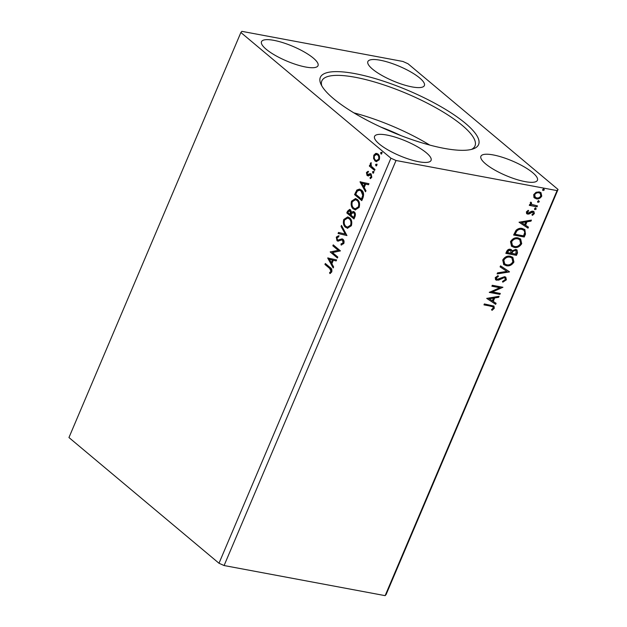 <?xml version="1.0" encoding="UTF-8"?>
<svg xmlns="http://www.w3.org/2000/svg" width="627" height="627" viewBox="0 0 627 627"><rect width="100%" height="100%" fill="white"/><g stroke="black" fill="none" stroke-linecap="round" stroke-linejoin="round"><path stroke-width="0.94" d="M525.097 181.626A30.699 7.955 -157 0 1 494.476 169.886A30.699 7.955 -157 0 1 480.901 156.28A30.699 7.955 -157 0 1 493.237 154.932A30.699 7.955 -157 0 1 523.851 166.672A30.699 7.955 -157 0 1 537.425 180.27A30.699 7.955 -157 0 1 525.097 181.626M386.883 135.048A30.699 7.955 23 0 0 374.554 136.396A30.699 7.955 23 0 0 388.129 150.002A30.699 7.955 23 0 0 418.742 161.742A30.699 7.955 23 0 0 431.07 160.387A30.699 7.955 23 0 0 417.496 146.789A30.699 7.955 23 0 0 386.883 135.048M305.694 67.026A30.699 7.955 -157 0 1 275.081 55.294A30.699 7.955 -157 0 1 261.506 41.688A30.699 7.955 -157 0 1 273.834 40.34A30.699 7.955 -157 0 1 304.448 52.072A30.699 7.955 -157 0 1 318.022 65.678A30.699 7.955 -157 0 1 305.694 67.026M380.189 60.223A30.699 7.955 23 0 0 367.861 61.571A30.699 7.955 23 0 0 381.435 75.169A30.699 7.955 23 0 0 412.049 86.91A30.699 7.955 23 0 0 424.377 85.562A30.699 7.955 23 0 0 410.803 71.956A30.699 7.955 23 0 0 380.189 60.223M444.065 148.348A85.962 22.266 -157 0 1 320.899 84.12A85.962 22.266 -157 0 1 354.866 73.61A85.962 22.266 -157 0 1 449.434 111.81A85.962 22.266 -157 0 1 473.361 148.834A85.962 22.266 -157 0 1 444.065 148.348M471.504 149.398A83.187 21.545 23 0 0 474.992 145.95A83.187 21.545 23 0 0 438.21 109.09A83.187 21.545 23 0 0 355.258 77.286A83.187 21.545 23 0 0 321.839 80.938A83.187 21.545 23 0 0 321.784 85.844M337.82 257.054L337.42 258.003L330.225 251.976L338.204 250.306L332.843 245.808L333.243 244.859L340.437 250.894L332.467 252.571L337.82 257.054M346.943 235.564L338.078 233.487L338.509 232.452L345.242 234.028L341.057 226.457L341.496 225.422L346.943 235.564M353.989 218.964L346.794 212.937L347.538 211.197L349.639 209.402L350.524 209.849L351.567 212.287L353.354 211.448L354.231 211.879C355.407 212.89 355.681 214.426 355.039 216.503L353.989 218.964M362.986 197.771L361.771 200.632L354.576 194.605L356.873 190.02L359.522 189.095L361.489 190.106C363.621 191.705 364.122 194.26 362.986 197.771M373.582 158.506L373.802 155.214L375.745 153.388L378.01 154.03C379.507 155.261 379.923 157.173 379.241 159.775L376.333 161.633L375.056 160.99L373.582 158.506L374.194 158.615L374.405 155.331L373.802 155.214M374.585 170.45L369.327 166.045L369.726 165.097L370.502 165.74L370.338 163.365L370.823 162.801L371.482 166.359L374.985 169.502L374.585 170.45M366.442 172.535L367.971 171.336L368.182 172.268L367.116 173.021L367.438 174.525L370.204 173.624L371.145 173.992L371.819 177.269L370.275 178.617L370.016 177.668L371.121 176.83L370.769 174.964L367.994 175.873L367.061 175.497L366.442 172.535L368.582 171.445M367.438 174.525L368.613 174.815L370.808 173.734M370.682 173.71L371.145 173.992M370.808 178.444L370.628 177.786L371.733 176.947L371.38 175.074L370.173 174.768M367.994 175.873L367.061 175.497L367.665 175.607L367.054 172.652M329.708 268.474L324.927 264.461L325.327 263.512L330.186 267.58C331.652 268.293 332.177 269.751 331.754 271.946L329.927 273.584L329.583 272.635L331.009 271.342L329.708 268.474L330.319 268.583L324.927 264.461M390.927 158.208L240.878 32.502L241.865 31.35L402.91 61.462L408.005 63.75L558.046 189.456L557.066 190.608L396.021 160.504L390.927 158.208L218.995 563.25L68.954 437.544L240.878 32.502M360.008 181.806L368.95 183.719L368.511 184.753L365.666 184.087L364.201 187.551L365.964 190.749L365.525 191.784L360.008 181.806L360.674 181.783M373.371 173.13L372.806 173.021L372.54 171.735L373.473 171.445L373.739 172.738L373.073 173.162M381.49 154.007L380.918 153.905L380.66 152.612L381.592 152.322L381.859 153.615L381.192 154.038M381.529 154.015L381.263 152.722L380.66 152.612L381.592 152.322M376.459 165.857L375.887 165.755L375.628 164.462L376.561 164.172L376.827 165.465L376.161 165.896M376.498 165.865L376.231 164.572L375.628 164.462L376.561 164.172M353.377 209.026C351.292 207.372 350.689 204.747 351.551 201.149L355.509 198.571L357.366 199.511C359.443 201.173 360.039 203.806 359.146 207.412L355.164 209.935L353.981 209.136C351.904 207.49 351.292 204.864 352.155 201.259L351.551 201.149M345.595 227.358C343.51 225.704 342.906 223.079 343.768 219.481L347.726 216.903L349.584 217.843C351.669 219.505 352.256 222.138 351.363 225.744L347.382 228.267L346.198 227.468C344.121 225.822 343.51 223.196 344.38 219.591L343.768 219.481M338.321 241.176L337.02 240.744L336.276 237.131L338.502 235.776L338.635 236.881L337.005 237.766L337.389 239.765L338.564 239.976L342.044 238.863L342.969 239.302C344.043 240.219 344.325 241.63 343.808 243.535L341.064 244.985L341.025 243.911L343.047 242.986L342.554 240.235L341.715 239.961L337.851 241.152M341.668 245.024L341.637 244.021L343.651 243.096L343.165 240.353L341.715 239.961M337.389 239.765L339.176 240.086L340.383 239.514L339.779 239.404M327.678 257.979L336.613 259.899L336.174 260.934L333.337 260.268L331.863 263.724L333.635 266.93L333.196 267.956L327.678 257.979L328.336 257.963M396.021 160.504L224.09 565.538L385.135 595.65L386.122 594.498L558.046 189.456M538.381 200.499L538.938 201.455L537.715 202.074L538.123 202.419L537.574 201.463L538.797 200.844L539.345 201.8L537.739 202.255M535.301 207.764L535.85 208.72L534.627 209.347L535.035 209.692L534.486 208.736L535.709 208.109L536.257 209.065L534.659 209.528M519.046 222.224L531.43 220.101L530.991 221.135L527.041 221.77L525.575 225.226L528.443 227.131L528.005 228.165L519.046 222.224M514.148 247.406L511.561 246.239L510.496 241.669C512.541 238.534 515.081 237.28 518.121 237.915L520.637 239.028L521.711 243.691C519.681 246.779 517.157 248.018 514.148 247.406L511.366 246.066M486.717 298.405L499.092 296.281L498.653 297.316L494.711 297.943L493.237 301.407L496.106 303.311L495.675 304.338L486.717 298.405M506.381 279.814L502.878 282.15L502.666 281.28L505.26 279.673L504.947 277.965L504.186 277.62L498.598 280.144L495.659 279.83L495.22 277.659L498.034 275.614L498.371 276.476L496.31 277.871L497.133 279.368L504.602 276.672L505.809 277.212L506.381 279.814L505.965 279.47L502.47 281.805M496.365 278.913L497.133 279.368M506.365 265.738L503.779 264.578L502.713 260.009C504.759 256.866 507.298 255.612 510.339 256.247L512.855 257.36L513.928 262.023C511.898 265.111 509.375 266.35 506.365 265.738L503.583 264.406M543.413 188.641L543.97 189.597L542.747 190.224L543.154 190.569L542.606 189.613L543.828 188.986L544.377 189.942L542.77 190.404M385.135 595.65L557.066 190.608M516.468 255.346L505.832 253.363L506.569 251.615C507.447 249.758 508.732 248.974 510.409 249.272L512.188 250.847L515.731 249.413L517.032 249.985L517.51 252.885L516.468 255.346L505.934 253.112M509.422 271.946L497.109 273.905L497.548 272.87L506.89 271.381L500.095 266.875L500.534 265.848L509.492 271.781L497.297 273.466M491.035 306.203L483.966 304.879L484.365 303.93L493.966 306.086L494.319 308.225L492.101 310.326L491.49 309.691L493.222 308.029L492.94 306.799L484.068 304.636M500.299 293.436L499.899 294.384L489.264 292.394L499.813 287.715L491.881 286.233L492.281 285.285L502.917 287.276L492.391 291.955L500.299 293.436M525.465 234.153L524.25 237.014L513.615 235.023L516.037 230.297C518.082 228.518 520.167 227.907 522.283 228.463L524.854 229.576L525.465 234.153L525.058 233.808L523.835 236.669L524.25 237.014M526.366 211.918L528.247 210.296L528.679 210.978L527.346 212.044L528.005 213.149L531.61 211.26L532.942 211.174L533.938 211.62L534.337 213.595L532.456 215.351L531.97 214.669L533.334 213.525L532.582 212.13L528.961 214.026L527.636 214.105L526.711 213.697L526.366 211.918M527.385 212.749L528.005 213.149M532.856 212.216L532.166 211.785L531.328 211.871L531.743 212.216M537.065 206.832L529.29 205.374L529.69 204.426L530.834 204.645L530.254 202.756L530.826 202.082L531.461 202.686L531.555 204.324L537.464 205.883L537.065 206.832L529.4 205.131M533.914 197.403L533.718 194.597L536.085 192.285L539.236 191.886L540.991 192.669L541.759 196.102C540.309 198.359 538.483 199.276 536.281 198.837L533.914 197.403M400.849 135.565A63.382 16.42 23 0 0 380.816 127.062M224.09 565.538L218.995 563.25M429.754 145.072A83.187 21.545 23 0 0 353.902 112.868M543.97 189.597L544.377 189.942M511.35 249.624L512.188 250.847M516.813 249.82L517.51 252.885M517.103 252.54L516.06 255.001M515.903 250.565L514.916 250.016L512.384 251.145L511.413 253.112L515.778 254.194L516.123 250.722L515.323 250.361L512.792 251.49L511.828 253.457M510.621 250.432L509.618 249.875L507.329 251.286L506.914 252.273L510.731 253.253L510.84 250.588L510.033 250.22L507.745 251.631L507.329 252.618M507.329 251.286L507.745 251.631M509.618 249.875L510.033 250.22M512.384 251.145L512.792 251.49M514.916 250.016L515.323 250.361M512.643 257.195L513.928 262.023M513.521 261.678C511.483 264.766 508.967 266.005 505.958 265.393M511.797 257.956L509.524 256.851C507.11 256.357 505.072 257.344 503.41 259.821L504.492 263.693M509.939 257.195C507.525 256.694 505.487 257.689 503.826 260.166L504.688 263.873L506.765 264.79C509.163 265.292 511.185 264.312 512.823 261.851L512.008 258.12L509.524 256.851M503.41 259.821L503.826 260.166M500.119 266.82L506.89 271.381M504.719 277.808L504.186 277.62M503.779 277.275L502.603 277.385L503.011 277.73M502.603 277.385L498.183 279.799L498.598 280.144M498.183 279.799L496.357 279.979L496.772 280.324M496.357 279.979L495.471 279.642M497.791 275.7L498.371 276.476M497.963 276.131L495.902 277.526L496.31 277.871M495.902 277.526L496.717 279.023M505.589 277.048L505.965 279.47M493.739 305.921L494.319 308.225M493.904 307.881L491.686 309.981M492.712 306.65L490.627 305.858M498.496 296.375L498.653 297.316M498.246 296.971L494.295 297.598L494.711 297.943M494.295 297.598L492.83 301.062L493.237 301.407M495.675 303.021L495.259 303.993L495.675 304.338M495.259 303.993L486.74 298.342M493.441 298.146L488.903 298.46L492.32 300.795L493.441 298.146L489.311 298.805M499.782 293.342L499.899 294.384M499.484 294.039L489.428 292.158M491.983 285.983L499.813 287.715M502.352 287.166L491.976 291.61L492.391 291.955M520.426 238.863L521.711 243.691M521.303 243.347C519.266 246.435 516.75 247.673 513.74 247.062M519.579 239.624L517.306 238.519C514.892 238.017 512.855 239.012 511.193 241.489L512.275 245.361M517.714 238.863C515.308 238.362 513.27 239.357 511.608 241.834L512.471 245.541L514.548 246.458C516.946 246.96 518.968 245.98 520.606 243.519L519.791 239.788L517.306 238.519M511.193 241.489L511.608 241.834M523.835 236.669L513.717 234.78M524.642 229.404L525.058 233.808M523.686 230.101L521.468 229.067C519.736 228.604 518.051 229.129 516.421 230.642L514.696 233.942L515.104 234.279L523.561 235.862L524.799 232.256L523.898 230.266L521.883 229.411C520.144 228.949 518.458 229.474 516.828 230.987L515.104 234.279M516.421 230.642L516.828 230.987M521.468 229.067L521.883 229.411M530.826 220.202L530.991 221.135M530.575 220.79L526.633 221.425L527.041 221.77M526.633 221.425L525.16 224.881L525.575 225.226M528.012 226.841L527.597 227.82L528.005 228.165M527.597 227.82L519.07 222.17M525.779 221.966L521.233 222.287L524.658 224.623L525.779 221.966L521.648 222.632M528.099 210.374L528.679 210.978M528.271 210.633L526.931 211.699L527.346 212.044M526.931 211.699L527.589 212.812M533.702 211.456L534.337 213.595M533.93 213.251L532.049 215.006M532.676 212.02L532.166 211.785M531.328 211.871L530.105 212.733L530.513 213.078M530.105 212.733L528.553 213.682L528.961 214.026M528.553 213.682L527.229 213.76L527.636 214.105M527.229 213.76L526.531 213.517M535.85 208.72L536.257 209.065M530.803 202.106L531.461 202.686M531.053 202.341L531.147 203.085M530.732 202.74L531.382 204.151M536.947 205.781L536.649 206.487M538.938 201.455L539.345 201.8M540.772 192.497L541.759 196.102M541.352 195.757C539.894 198.014 538.068 198.931 535.873 198.493L536.281 198.837M535.873 198.493L534.298 197.866M540.027 193.304L538.428 192.489C536.798 192.136 535.403 192.787 534.259 194.441L535.097 197.09M538.836 192.834C537.206 192.481 535.819 193.132 534.674 194.785L535.301 197.278L536.696 197.889C538.319 198.242 539.69 197.591 540.803 195.93L540.247 193.469L538.428 192.489M534.259 194.441L534.674 194.785M325.531 264.57L325.813 263.92M330.421 273.372L329.583 272.635M330.194 272.753L331.244 271.993L330.641 271.875M331.244 271.993L331.612 271.452L331.009 271.342M331.612 271.452L330.319 268.583M368.519 184.73L365.666 184.087M365.768 191.227L360.619 181.916M363.629 186.525L364.24 186.642L365.369 183.993L361.779 183.178L363.629 186.525L364.757 183.876L361.779 183.178M365.369 183.993L364.757 183.876M368.041 174.643L368.613 174.815L368.041 174.643M370.628 177.786L370.016 177.668M371.733 176.947L371.121 176.83M371.38 175.074L370.784 174.878L371.38 175.074M368.605 175.983L367.665 175.607M373.41 173.138L373.143 171.845L372.54 171.735M373.143 171.845L374.084 171.555M374.711 170.152L369.327 166.045M369.938 166.155L370.212 165.497M370.91 165.246L371.113 165.857L370.502 165.74M371.113 165.857L370.949 163.482L370.338 163.365M370.949 163.482L371.435 162.91M381.263 152.722L382.196 152.432M374.405 155.331L376.357 153.505L375.745 153.388M376.357 153.505L376.999 153.45M376.647 161.672L375.056 160.99M375.667 161.1L374.194 158.615M376.506 160.551L379.202 159.352C379.68 157.401 379.351 155.99 378.214 155.096L376.568 154.461L374.444 155.762C373.99 157.722 374.327 159.148 375.463 160.042L376.506 160.551L378.59 159.234C379.069 157.291 378.739 155.872 377.611 154.987L376.568 154.461M378.214 155.096L377.611 154.987M379.202 159.352L378.59 159.234M376.231 164.572L377.164 164.29M361.897 200.342L354.576 194.605M355.188 194.723L357.484 190.138L356.873 190.02M357.484 190.138L359.82 189.166M361.434 199.065L362.045 199.182L363.37 195.467L361.693 191.172L359.49 190.24L357.343 191.094L355.721 194.276L361.434 199.065L362.759 195.358L361.081 191.055L359.49 190.24M361.693 191.172L361.081 191.055M363.37 195.467L362.759 195.358M352.155 201.259L355.815 198.641M355.478 209.974L353.981 209.136M355.235 208.815L359.005 206.941C359.733 204.026 359.255 201.902 357.57 200.577L355.47 199.707L352.303 201.722C351.614 204.629 352.1 206.753 353.777 208.078L355.235 208.815L358.393 206.824C359.122 203.908 358.652 201.792 356.959 200.46L355.47 199.707M357.57 200.577L356.959 200.46M359.005 206.941L358.393 206.824M354.114 218.674L346.794 212.937M347.405 213.055L348.142 211.307L349.944 209.496M353.652 211.534L351.567 212.287M354.435 212.945L353.267 212.545L353.824 212.827L351.912 213.243L350.979 215.155L353.652 217.397L354.114 216.315C354.764 214.818 354.67 213.658 353.824 212.827L354.435 212.945C355.282 213.768 355.376 214.936 354.725 216.433L354.114 216.315M353.652 217.397L354.263 217.514L354.725 216.433M350.744 210.923L349.6 210.531L350.132 210.805L348.353 211.628L347.938 212.608L350.242 214.544L350.132 210.805L350.744 210.923L351.057 214.168L350.446 214.058M350.242 214.544L351.057 214.168M344.38 219.591L348.032 216.981M347.695 228.306L346.198 227.468M347.46 227.146L351.222 225.273C351.951 222.358 351.473 220.234 349.788 218.909L347.687 218.039L344.521 220.053C343.831 222.969 344.317 225.085 345.994 226.41L347.46 227.146L350.611 225.156C351.339 222.248 350.869 220.124 349.184 218.792L347.687 218.039M349.788 218.909L349.184 218.792M351.222 225.273L350.611 225.156M346.958 235.533L338.078 233.487M338.682 233.597L339.113 232.593M341.057 226.457L341.668 226.566L345.853 234.137L345.242 234.028M341.668 226.566L341.864 226.096M341.637 244.021L341.025 243.911M343.651 243.096L343.047 242.986M343.165 240.353L342.326 240.07M338.149 241.176L337.02 240.744M337.624 240.854L336.887 237.249L336.276 237.131M336.887 237.249L339.113 235.885M338 239.882L339.176 240.086M340.383 239.514L342.342 238.942M337.545 257.713L330.225 251.976M330.837 252.085L330.311 251.772M330.915 251.889L338.204 250.306M338.815 250.424L332.843 245.808M333.446 245.925L333.729 245.267M336.19 260.903L333.337 260.268M333.431 267.4L328.282 258.097M331.299 262.705L331.902 262.815L333.031 260.166L329.441 259.359L331.299 262.705L332.42 260.056L329.441 259.359M333.031 260.166L332.42 260.056M511.616 252.634L512.032 252.979M500.236 278.639L500.652 278.984M514.963 233.315L515.37 233.659M369.562 174.322L368.95 174.204M355.979 192.85L355.368 192.74M362.477 198.163L361.865 198.046M348.142 211.307L347.538 211.197M510.84 250.588L510.433 250.244M516.123 250.722L515.715 250.377M512.008 258.12L511.593 257.775M504.688 263.873L504.28 263.528M504.947 277.965L504.531 277.62M492.94 306.799L492.524 306.454M519.791 239.788L519.375 239.443M512.471 245.541L512.063 245.196M523.898 230.266L523.49 229.921M531.555 204.324L531.147 203.979M540.247 193.469L539.831 193.124M535.301 197.278L534.886 196.933M367.775 174.69L368.386 174.808M370.385 174.768L370.988 174.886M342.005 239.976L342.616 240.094M337.922 240.031L338.525 240.141"/></g></svg>
